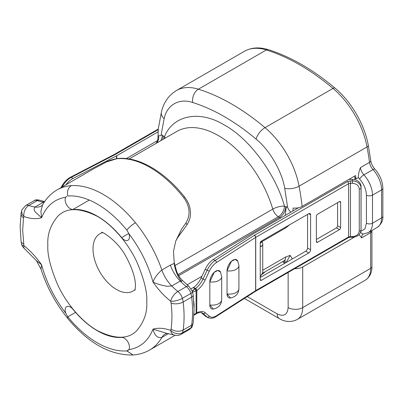<?xml version="1.0" encoding="UTF-8"?>
<svg xmlns="http://www.w3.org/2000/svg" width="403" height="403" viewBox="0 0 403 403"><rect width="100%" height="100%" fill="white"/><g stroke="black" fill="none" stroke-linecap="round" stroke-linejoin="round"><path stroke-width="0.6" d="M135.222 289.364A33.101 19.112 60 0 1 109.077 283.843A33.101 19.112 60 0 1 93.007 248.898A33.101 19.112 60 0 1 102.478 232.652M168.55 333.583L161.87 337.437C157.523 338.298 154.566 335.538 152.999 329.16C148.244 340.973 140.194 347.809 128.849 349.663A7.4 4.272 -120 0 0 127.882 341.945A7.4 4.272 -120 0 0 121.661 337.412A70.157 40.507 60 0 1 97.299 330.727A70.157 40.507 60 0 1 72.943 309.287A7.4 4.272 -120 0 0 66.671 306.658A7.4 4.272 -120 0 0 65.749 313.232C54.41 298.28 46.36 282.15 41.605 264.847L41.01 269.139L36.461 260.686M126.799 230.048C129.081 227.292 131.957 224.854 135.428 222.738A92.468 53.387 60 0 0 103.324 194.473A92.468 53.387 60 0 0 71.215 185.667C68.011 187.929 66.873 191.37 67.805 195.989A84.957 49.05 60 0 1 126.799 230.048L128.849 233.664A7.4 4.272 60 0 1 127.932 240.238A7.4 4.272 60 0 1 124.23 239.871A7.4 4.272 60 0 1 121.661 237.609L128.789 233.493M24.633 248.858L36.456 260.681L41.605 264.847C36.3 257.22 30.396 250.817 23.898 245.639A8.584 3.959 128.4 0 0 24.633 248.858C22.613 246.727 21.646 245.291 21.737 244.561A8.584 2.7 -16.4 0 0 23.898 245.639L22.664 230.355L23.51 217.887L23.898 216.502C30.396 218.829 36.3 219.237 41.605 217.736L35.897 212.547C33.958 210.618 33.656 208.784 34.99 207.031A25.747 14.866 -120 0 0 41.454 205.953L42.527 205.021L40.899 211.152L41.605 217.736C46.36 205.923 54.41 199.087 65.749 197.233A7.4 4.272 -120 0 0 70.374 208.779A7.4 4.272 -120 0 0 72.943 209.484A70.157 40.507 60 0 1 121.661 237.609M128.849 349.663L127.958 350.555L126.799 350.907A84.957 49.05 60 0 1 97.299 342.817A84.957 49.05 60 0 1 67.805 316.849L67.543 318.244C88.146 343.109 109.989 355.365 133.076 355.013L126.799 350.907M185.869 223.055L181.728 228.909L177.506 237.871L186.66 225.287A2.574 1.39 -144.3 0 0 185.869 223.055C190.765 214.9 190.02 206.386 183.627 197.515A92.468 53.387 -120 0 0 150.092 167.467A92.468 53.387 -120 0 0 116.558 158.792L106.427 161.976L94.408 168.343L57.135 189.863A92.468 53.387 -120 0 1 71.266 185.637L71.215 185.667M193.974 304.713L193.793 301.504M192.075 291.037L194.961 288.78L192.362 291.374M352.403 236.551C356.549 236.244 358.836 234.4 359.264 231.015L359.264 188.977C358.836 185.587 356.549 183.692 352.403 183.3L350.464 183.279L350.464 236.536L352.403 236.551L352.413 237.276L350.479 237.261L350.464 236.536A2.574 1.486 0 0 0 348.6 236.969L348.6 183.718A1.718 0.992 -120 0 0 347.386 181.612L254.358 235.327A1.718 1.043 -122.7 0 1 255.633 237.392A2.574 1.486 180 0 1 255.729 237.337L255.729 290.588A1.718 0.992 60 0 1 255.371 291.374L255.285 291.424A1.718 1.043 -122.7 0 0 255.633 290.644L255.633 237.392L216.431 262.529C213.555 264.444 211.182 267.335 209.318 271.199L205.187 280.014C202.996 284.573 200.21 288.069 196.825 290.498L195.5 288.472L193.586 287.475L191.093 288.714M193.329 287.631L194.961 288.78L196.105 290.921L192.594 292.135M193.959 314.562L196.105 313.343L195.742 314.133L193.929 315.151M298.467 207.757L252.691 234.183A6.866 3.965 180 0 0 252.444 234.334L213.242 259.472A15.445 8.438 117.5 0 0 205.243 269.224L201.107 278.04L203.021 279.032A15.445 8.438 -62.5 0 1 195.5 288.472L194.961 288.78M195.475 288.488A1.718 1.018 56.2 0 1 196.775 290.533L196.105 290.921L196.105 313.343L196.825 312.95L196.412 313.771C197.923 312.481 202.029 312.254 202.15 312.919A15.445 8.438 -62.5 0 1 203.021 313.509L201.293 312.612M230.597 298.024L227.035 293.918L227.045 270.791A9.44 5.451 180 0 0 238.919 265.527L237.684 260.862A8.408 4.594 117.5 0 0 231.357 261.351A8.408 4.594 117.5 0 0 227.045 270.791L231.488 261.22L235.08 259.431L237.795 261.063M227.045 293.913A8.408 4.594 117.5 0 0 230.37 298.049C235.795 296.865 238.641 293.732 238.919 288.649A9.44 5.451 0 0 1 227.045 293.913L227.045 270.791M213.368 309.071L209.807 304.96L209.817 281.838A9.44 5.451 180 0 0 221.69 276.574L220.456 271.904A8.408 4.594 117.5 0 0 214.134 272.398A8.408 4.594 117.5 0 0 209.817 281.838L214.265 272.267L217.857 270.473L220.567 272.106M209.817 304.96A8.408 4.594 117.5 0 0 213.147 309.091C218.567 307.912 221.413 304.779 221.69 299.696A9.44 5.451 0 0 1 209.817 304.96L209.817 281.838M44.229 202.21A25.747 14.866 -120 0 1 43.484 202.13L34.99 207.031A51.488 29.726 60 0 1 28.855 205.47L37.348 200.563A51.488 29.726 -120 0 0 43.484 202.13L43.509 201.752L44.501 201.802M43.509 201.752L44.662 201.565M188.911 286.316L192.453 291.626A5.148 1.622 -16.4 0 1 190.881 293.429A17.163 9.909 -120 0 1 191.652 297.092A5.148 2.494 -7 0 0 193.163 295.021L194.08 309.534L193.153 323.135A5.148 3.385 8.1 0 1 191.652 325.12A17.163 9.909 -120 0 1 190.881 327.886L182.388 332.792A17.163 9.909 -120 0 0 183.158 330.022L191.652 325.12A114.135 65.896 60 0 0 192.574 311.635A114.135 65.896 60 0 0 191.652 297.092L183.158 301.998A17.163 9.909 -120 0 0 182.388 298.336L190.881 293.429A8.584 4.957 60 0 0 186.382 286.609A5.148 2.378 -51.6 0 1 188.911 286.316L182.363 280.392L181.436 281.38L180.247 281.087A51.488 29.726 -120 0 0 186.382 286.609L177.884 291.51A51.488 29.726 60 0 1 171.749 285.989L166.706 286.266L161.734 285.198C158.263 284.276 155.351 283.228 152.999 282.05C154.566 277.707 157.523 273.692 161.87 270A25.747 14.866 -120 0 0 171.749 285.989L180.247 281.087A25.747 14.866 -120 0 1 170.363 265.093L174.161 263.441C175.194 270.388 177.617 276.367 181.436 281.38M174.161 263.441L174.212 262.59L176.549 270.997C177.748 274.483 179.683 277.612 182.358 280.387M361.048 228.904A8.584 7.007 -178.3 0 0 361.053 228.728A8.584 7.007 -178.3 0 0 361.058 228.556L361.058 186.513A8.584 7.007 -178.3 0 0 352.479 179.421L350.539 179.4A6.866 3.965 180 0 0 348.686 179.531M201.107 278.04A15.445 8.438 -62.5 0 1 193.586 287.475M201.198 312.592L205.243 316.028A15.445 8.438 117.5 0 0 206.114 316.617L208.029 317.614A15.445 8.438 117.5 0 1 207.157 317.025L205.243 316.028M196.825 312.95C200.21 311.045 202.996 310.965 205.187 312.718L209.318 316.229C211.182 317.705 213.555 317.559 216.431 315.781A1.718 1.043 57.3 0 1 216.084 316.562C213.58 318.375 210.895 318.723 208.029 317.614M65.926 184.791A15.445 9.375 -57.3 0 1 72.963 178.484L116.507 155.85L116.507 158.671M194.06 307.373L194.05 306.945M62.183 186.952L62.359 186.624A15.445 9.375 -57.3 0 1 71.245 177.38L114.946 154.656L158.288 129.63M183.627 197.515A2.574 0.514 -38.3 0 1 184.715 197.188L184.715 197.188C188.362 202.004 189.41 205.757 189.768 207.318C190.543 211.202 190.72 214.089 190.292 215.978C190.014 218.889 188.806 221.993 186.66 225.287M116.558 158.792A2.574 2.04 -96.4 0 1 117.202 158.581L117.202 158.581C138.043 155.991 164.701 171.567 184.715 197.188M174.212 262.59L173.492 251.452L175.743 241.075L181.728 228.909M337.598 202.679L337.598 225.801A1.718 0.992 -60 0 1 336.384 227.902L316.36 239.468M340.636 202.331L340.636 227.554A1.718 0.992 -60 0 1 339.422 229.655L317.574 242.268A1.718 0.992 -60 0 1 316.718 242.354A1.718 0.992 -60 0 1 316.36 241.568L316.36 216.34A1.718 0.992 -60 0 1 317.574 214.24L339.422 201.626A1.718 0.992 -60 0 1 340.278 201.545A1.718 0.992 -60 0 1 340.636 202.331L339.422 201.626M260.232 243.145A1.718 0.992 -60 0 1 261.446 241.039L308.774 213.716A2.574 1.486 -60 0 1 310.063 213.585A2.574 1.486 -60 0 1 310.597 214.764L310.597 249.8A2.574 1.486 -60 0 1 308.774 252.953L261.446 280.281A1.718 0.992 -60 0 1 260.585 280.367A1.718 0.992 -60 0 1 260.232 279.581L260.232 276.775L261.618 274.327A8.584 4.957 0 0 0 262.746 271.874L262.746 243.845A8.584 4.957 0 0 0 262.151 242.037L260.232 243.145L260.232 276.775M307.565 214.416L307.565 248.047A2.574 1.486 -60 0 1 305.741 251.2L260.232 277.476M285.264 215.378L286.236 206.593L287.651 207.459L288.598 209.625L290.785 212.19M292.905 210.965L293.132 208.034C296.598 208.331 299.605 207.787 302.159 206.391L355.562 175.562A253.16 146.163 60 0 1 355.945 178.967A12.871 7.43 60 0 1 354.247 176.323M287.651 207.459L284.704 188.272C281.868 171.139 269.567 149.981 256.112 139.116C234.989 121.384 213.867 109.188 192.745 102.528A10.297 7.128 -72.7 0 1 198.397 89.189L266.358 49.952A4.292 2.967 -72.7 0 1 268.317 49.66C290.694 56.737 312.95 69.568 335.074 88.161A4.292 1.859 130.1 0 0 332.989 88.418A210.25 121.389 -120 0 0 266.358 49.952A64.364 37.162 -120 0 0 244.374 51.317C251.412 47.433 259.391 46.884 268.317 49.66M116.769 158.636L116.769 155.704A6.866 3.965 180 0 1 116.507 155.85M116.769 155.704L158.298 131.726M157.633 140.521L126.346 158.586M192.745 102.528C179.295 97.864 166.988 104.81 164.152 118.673A10.297 7.173 -166.6 0 1 161.417 112.084L158.298 128.748L158.047 135.383L158.495 136.285C158.475 135.055 162.238 136.531 161.205 134.456L164.389 136.844C173.018 115.021 199.676 109.797 224.431 125.076C249.18 138.375 275.838 174.378 284.468 206.17A8.584 4.957 -60 0 1 278.397 216.678L279.647 217.398L178.725 275.667M170.363 265.093L161.87 270A92.468 53.387 -120 0 0 135.473 222.708L135.428 222.738C131.977 224.854 129.116 227.282 126.844 230.022M128.789 349.759L126.844 350.882L133.126 354.983C139.085 354.549 144.581 352.897 149.604 350.026A92.468 53.387 -120 0 0 161.87 337.437A25.747 14.866 -120 0 1 165.285 333.936L166.948 333.402L152.999 329.16C158.303 327.659 164.207 328.067 170.706 330.395A8.584 6.463 -155.9 0 0 182.388 332.792A8.584 4.957 -120 0 1 181.063 334.324L189.561 329.417A8.584 4.957 60 0 0 190.881 327.886A5.148 3.879 24.1 0 0 192.216 326.45C192.438 326.692 191.551 327.684 189.561 329.417M67.805 316.849L65.749 313.232M286.195 262.484L290.15 255.386L292.346 258.933M260.232 245.845L261.618 246.298L260.837 246.414L260.232 245.946M360.413 167.623L369.516 162.364A8.584 4.957 -120 0 0 373.007 169.598L363.904 174.857A8.584 4.957 60 0 1 360.413 167.623C359.018 171.104 358.338 174.418 358.373 177.567L355.945 178.967M371.939 230.461L371.929 230.884A4.292 2.478 180 0 1 370.669 232.632L361.567 237.891L359.123 234.601M286.236 206.593L285.717 206.89A8.584 4.957 -60 0 1 279.647 217.398A8.584 4.957 60 0 1 280.624 218.053M158.495 136.285C158.978 138.325 158.434 140.491 156.878 142.788L156.384 142.964L157.674 140.32L158.047 136.758L158.424 136.088M162.626 135.227L160.903 140.607M157.225 142.733L156.878 142.788M65.749 197.233L66.697 196.311M354.459 237.09L302.708 266.967A10.297 5.944 180 0 1 294.658 268.69M261.618 246.298A8.584 4.957 0 0 0 262.746 243.845M354.892 177.431L354.892 179.728M158.047 135.383L158.047 136.758M194.941 288.79L193.289 287.651M23.51 217.887A8.584 5.642 -171.9 0 1 21.087 213.172L22.135 209.495A8.584 6.463 24.1 0 0 23.898 216.502A8.584 5.778 109.9 0 1 28.855 205.47A8.584 4.957 -120 0 0 25.676 205.565L34.169 200.659A8.584 4.957 60 0 1 37.348 200.563A5.148 3.466 -70.1 0 1 39.766 200.241L44.325 201.51M47.846 244.893C47.186 254.439 50.481 267.763 57.735 284.871C65.326 301.515 80.514 321.09 97.299 330.556C115.092 339.457 128.275 339.457 136.864 330.556C144.118 321.826 147.417 312.31 146.757 302.003C147.417 292.457 144.118 279.133 136.864 262.026C129.277 245.382 114.089 225.806 97.299 216.34C79.512 207.439 66.324 207.439 57.735 216.34C50.481 225.07 47.186 234.586 47.846 244.893M285.717 206.89L284.468 206.17A8.584 2.695 -16.5 0 0 272.786 209.102A83.24 48.058 -120 0 0 218.361 135.589A83.24 48.058 -120 0 0 176.741 131.464L129.116 158.963M89.264 200.064L72.943 209.484M196.825 290.498L196.775 312.985A1.718 1.063 58.5 0 1 196.397 313.781L195.737 314.133M361.058 186.513L361.012 188A8.584 7.007 -178.3 0 0 352.434 180.907L350.494 180.887L347.386 181.612M352.479 179.421L352.403 183.3M361.053 228.728L361.007 230.214A8.584 7.007 -178.3 0 0 361.012 230.042L361.058 228.556M359.264 231.015A1.718 0.992 0 0 0 361.012 230.042L361.012 188A1.718 0.992 0 0 1 359.264 188.977M216.431 262.529A1.718 1.043 -122.7 0 0 215.157 260.464L213.242 259.472M254.358 235.327L215.157 260.464A15.445 8.438 117.5 0 0 207.157 270.222L205.243 269.224M209.318 271.199L207.157 270.222L203.021 279.032L205.187 280.014M205.187 312.718A1.718 1.426 130.4 0 1 203.021 313.509L207.157 317.025A1.718 1.426 130.4 0 0 209.318 316.229M216.431 315.781L255.633 290.644A2.574 1.486 0 0 1 255.729 290.588L348.6 236.969A1.718 0.992 -120 0 1 348.242 237.755L255.371 291.374A1.718 0.992 60 0 1 255.326 291.394M254.515 235.231A1.718 0.992 60 0 1 255.729 237.337L348.6 183.718A2.574 1.486 180 0 1 350.464 183.279L350.494 180.887M61.08 187.586L61.835 186.186L62.546 186.74M114.784 154.742A1.718 0.937 -117.5 0 0 113.994 154.621L70.449 177.255A1.718 0.937 62.5 0 1 71.245 177.38L72.963 178.484M335.074 88.161C351.26 101.616 364.554 124.482 368.297 145.276A4.292 1.824 169.4 0 1 367.027 146.944A64.364 37.162 -120 0 0 332.989 88.418L265.023 127.655A210.25 121.389 -120 0 0 198.397 89.189A64.364 37.162 60 0 0 176.413 90.554C167.29 96.025 163.049 104.76 161.417 112.084M284.704 188.272A10.297 4.383 -10.6 0 0 299.066 186.181L367.027 146.944A253.16 146.163 -120 0 1 369.516 162.364A4.292 2.03 -7.7 0 0 370.775 160.651C370.82 161.714 371.717 165.457 374.931 169.184A4.292 1.244 137.7 0 0 373.007 169.598A20.598 11.894 -120 0 1 381.596 189.894A4.292 2.478 0 0 0 382.85 188.141L382.85 216.169C383.243 220.37 381.404 224.093 377.329 227.347A20.598 11.894 -120 0 0 381.596 217.917A4.292 2.478 0 0 0 382.85 216.169M360.655 232.123A4.292 3.35 87.8 0 0 363.516 233.931L368.226 232.602A20.598 11.894 -120 0 0 372.493 223.176L381.596 217.917L381.596 189.894L372.493 195.148A20.598 11.894 -120 0 0 363.904 174.857A4.292 1.244 137.7 0 0 359.627 179.083L358.373 177.567M114.039 154.601A1.718 0.992 60 0 1 114.089 154.571A1.718 0.992 60 0 1 114.946 154.656M370.841 231.095A8.584 4.957 -120 0 0 370.669 232.632L370.669 268.368L302.708 307.605L302.708 266.967M337.598 225.801L340.636 227.554M336.384 227.902L339.422 229.655M316.36 241.568L317.574 242.268M308.774 213.716L310.597 214.764M307.565 248.047L310.597 249.8M305.741 251.2L308.774 252.953M260.232 279.581L261.446 280.281M302.159 206.391A253.16 146.163 60 0 0 299.066 186.181A64.364 37.162 -120 0 0 265.023 127.655A10.297 4.463 -49.9 0 0 256.112 139.116M360.871 231.352L364.947 228.844L366.423 223.176A4.292 2.478 0 0 0 372.493 223.176L372.493 195.148A4.292 2.478 0 0 1 366.423 195.148C366.206 189.445 363.939 184.09 359.627 179.083M164.152 118.673L161.205 134.456M128.849 233.664C140.194 248.616 148.244 264.746 152.999 282.05C158.303 289.676 164.207 296.079 170.706 301.258A8.584 2.7 163.6 0 0 182.388 298.336A8.584 4.957 -120 0 0 177.884 291.51A8.584 3.959 -51.6 0 0 170.706 301.258L171.089 303.091C172.222 312.38 172.222 321.025 171.089 329.009A8.584 5.642 8.1 0 0 183.158 330.022A114.135 65.896 -120 0 0 183.158 301.998A8.584 4.151 173 0 1 171.089 303.091M21.737 244.561L21.062 241.347A8.584 4.151 -7 0 0 23.51 243.805M171.089 329.009L170.706 330.395A8.584 5.778 -70.1 0 0 173.854 334.958C176.615 335.775 179.018 335.563 181.063 334.324M371.929 230.884L371.929 266.62A4.292 2.478 180 0 1 370.669 268.368A25.747 14.866 -120 0 1 365.34 280.156L297.374 319.393A25.747 14.866 -120 0 0 302.708 307.605A10.297 5.944 180 0 1 288.145 307.605L288.145 272.453M361.567 237.891A8.584 4.957 60 0 1 363.345 233.962L363.516 233.931M366.423 223.176L366.423 195.148M174.912 265.607L272.786 209.102A8.584 4.957 -120 0 0 278.397 216.678L178.111 274.579M165.351 138.038A8.584 6.468 24.2 0 0 164.389 136.844A8.584 4.957 -60 0 1 164.197 138.708M162.474 139.705A8.584 4.957 120 0 0 163.139 136.123M75.552 312.375L67.85 316.818M285.143 260.398L283.939 260.902A8.584 4.957 -120 0 0 285.717 256.973L262.746 270.237M284.599 260.57A8.584 4.957 -60 0 1 285.626 262.816M290.15 255.386L285.717 256.973M187.113 284.84L201.933 276.282M260.318 242.576L285.717 227.912L290.15 224.385M285.672 227.05A8.584 4.957 60 0 1 285.717 227.912M247.225 296.593L277.224 313.912A10.297 5.944 120 0 0 279.355 318.627C283.007 320.914 289.994 323.287 297.374 319.393M277.224 313.912C283.818 316.934 287.46 314.834 288.145 307.605M284.659 263.371L284.332 263.562M284.014 260.862A8.584 4.957 -60 0 1 284.468 263.26A8.584 6.468 -155.8 0 0 282.574 261.693M261.235 274.876A83.24 48.058 -120 0 0 265.3 271.667M21.062 241.347L20.15 226.854L21.087 213.172M101.672 232.4C100.75 230.753 117.268 240.012 125.917 256.424C132.421 268.514 135.599 278.448 135.448 286.236L135.035 290.19M238.919 265.527L238.919 288.649M221.69 276.574L221.69 299.696M255.285 291.424L216.084 316.562M352.413 237.276C357.557 236.888 360.423 234.536 361.007 230.214M70.449 177.255C66.933 179.169 64.057 182.146 61.835 186.186M350.479 237.261L348.242 237.755M374.931 169.184C379.964 174.942 382.603 181.259 382.85 188.141M158.273 129.061L113.994 154.621M117.202 158.581C112.049 159.593 108.15 160.862 105.505 162.389L94.408 168.348M175.743 241.075L177.506 237.871M368.297 145.276L370.775 160.651M368.226 232.602L377.329 227.347M244.374 51.317L176.413 90.554M25.676 205.565L22.135 209.495M42.527 205.021L42.527 205.021C46.144 198.508 51.015 193.455 57.135 189.863M149.604 350.026L175.093 335.306M371.929 266.62C372.04 272.569 369.843 277.083 365.34 280.156M193.153 323.135L192.216 326.45M192.453 291.626L193.163 295.021M194.095 306.728L194.095 303.746M34.169 200.659C35.061 199.752 36.925 199.611 39.766 200.241M173.854 334.958L166.923 333.402M67.588 318.214C55.609 303.363 46.748 287.001 41.01 269.139M155.971 143.458L156.384 142.964M244.364 298.427L279.355 318.627M283.939 260.902L262.338 273.375"/></g></svg>
